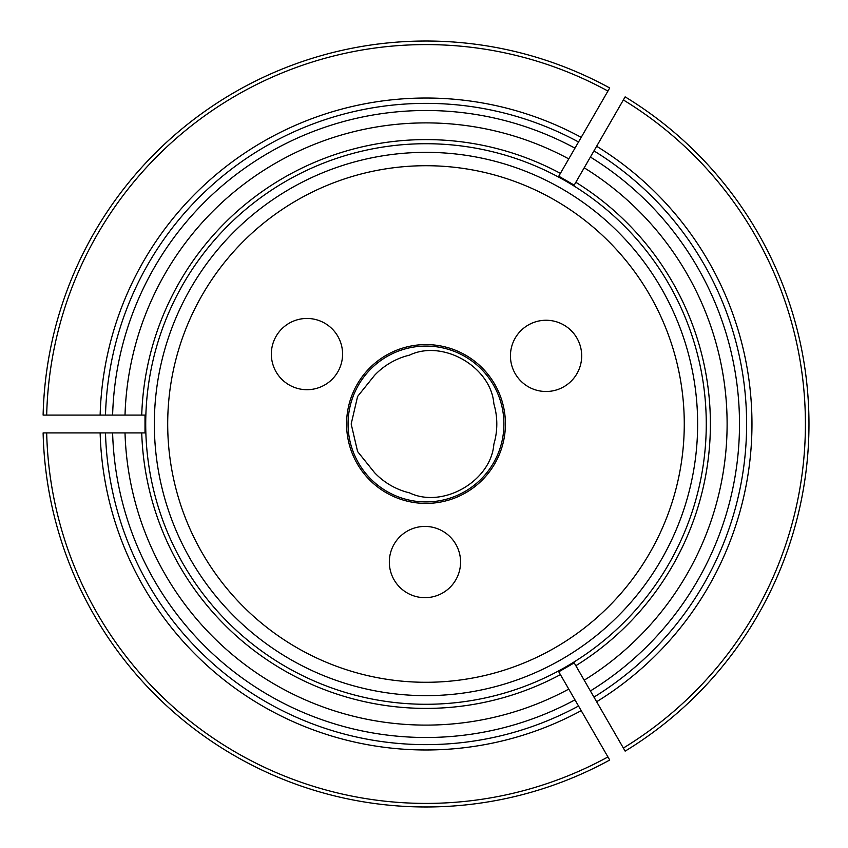 <?xml version="1.0" encoding="UTF-8"?>
<svg xmlns="http://www.w3.org/2000/svg" width="848" height="848" viewBox="0 0 848 848"><rect width="100%" height="100%" fill="white"/><g stroke="black" fill="none" stroke-linecap="round" stroke-linejoin="round"><path stroke-width="1.27" d="M389.327 562.044A35.627 35.627 0 0 1 442.762 531.198A35.627 35.627 0 0 1 442.762 592.9A35.627 35.627 0 0 1 389.327 562.044M374.583 472.686L357.591 451.539L351.178 424L357.591 396.461L374.583 375.314A70.808 70.808 0 0 1 409.531 355.132C442.9 339.083 491.087 366.919 493.865 403.818A70.808 70.808 0 0 1 493.865 444.182C491.077 481.102 442.879 508.917 409.531 492.868A70.808 70.808 0 0 1 374.583 472.686M271.339 354.082A35.627 35.627 0 0 1 324.773 323.226A35.627 35.627 0 0 1 324.773 384.928A35.627 35.627 0 0 1 271.339 354.082M510.443 355.874A35.627 35.627 0 0 1 563.878 325.028A35.627 35.627 0 0 1 563.878 386.73A35.627 35.627 0 0 1 510.443 355.874M425.993 503.415A79.415 79.415 0 0 0 494.776 384.292A79.415 79.415 0 0 0 357.22 384.292A79.415 79.415 0 0 0 425.993 503.415M167.703 424A258.29 258.29 0 0 1 555.133 200.319A258.29 258.29 0 0 1 555.133 647.681A258.29 258.29 0 0 1 167.703 424M154.347 424A271.646 271.646 0 0 1 425.993 152.354A271.646 271.646 0 0 1 697.639 424A271.646 271.646 0 0 1 425.993 695.646A271.646 271.646 0 0 1 154.347 424M559.171 175.515L568.764 158.894A301.104 301.104 0 0 0 125.016 415.096L100.138 415.096A325.971 325.971 0 0 1 581.209 137.355L609.468 88.404M581.209 137.355L578.537 141.976A320.629 320.629 0 0 0 105.491 415.096A320.629 320.629 0 0 1 578.537 141.976L574.965 148.156A313.506 313.506 0 0 0 112.614 415.096M568.764 158.894L574.965 148.156M560.411 173.374L558.768 176.204L574.202 185.118L575.834 182.278A284.398 284.398 0 0 1 575.834 665.722L574.202 662.882L558.768 671.796L560.411 674.626A284.398 284.398 0 0 1 141.733 432.904L145.008 432.904L145.008 415.096L141.733 415.096A284.398 284.398 0 0 1 560.411 173.374M559.171 672.485L609.468 759.596M581.209 710.645A325.971 325.971 0 0 1 100.138 432.904L43.619 432.904M100.138 432.904L105.491 432.904A320.629 320.629 0 0 0 578.537 706.024A320.629 320.629 0 0 1 105.491 432.904L112.614 432.904A313.506 313.506 0 0 0 574.965 699.844M144.202 432.904L112.614 432.904M574.605 663.581L584.198 680.202A301.104 301.104 0 0 0 584.198 167.798L625.146 96.873A382.978 382.978 0 0 1 625.146 751.127L624.891 750.692M596.632 146.259A325.971 325.971 0 0 1 596.632 701.741L625.146 751.127M609.712 760.031A382.978 382.978 0 0 1 43.121 432.904M144.202 415.096L125.016 415.096M584.198 680.202L593.96 697.109A320.629 320.629 0 0 0 593.96 150.891A320.629 320.629 0 0 1 593.96 697.109L596.632 701.741M125.016 432.904A301.104 301.104 0 0 0 568.764 689.106M574.605 184.419L584.198 167.798M100.138 415.096L43.619 415.096M43.121 415.096A382.978 382.978 0 0 1 609.712 87.969M706.267 424A280.275 280.275 0 0 0 430.381 143.757A280.275 280.275 0 0 0 145.856 415.223A280.275 280.275 0 0 0 421.604 704.243A280.275 280.275 0 0 0 706.267 424M374.583 375.314A70.808 70.808 0 0 1 409.531 355.132M348.062 424A77.931 77.931 0 0 1 464.958 356.51A77.931 77.931 0 0 1 464.958 491.49A77.931 77.931 0 0 1 348.062 424M623.365 748.042A379.416 379.416 0 0 0 623.365 99.958M46.682 432.904A379.416 379.416 0 0 0 607.931 756.946M590.399 690.94A313.506 313.506 0 0 0 590.399 157.06M607.931 91.054A379.416 379.416 0 0 0 46.682 415.096"/></g></svg>
